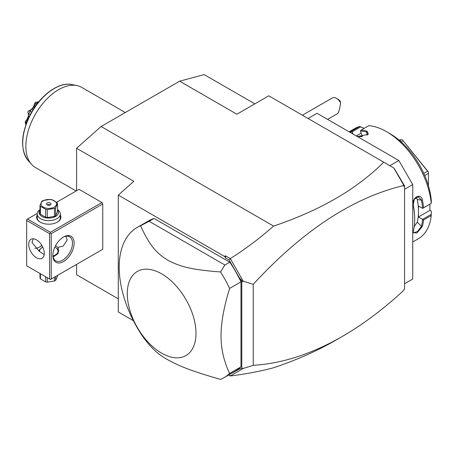 <?xml version="1.0" encoding="UTF-8"?>
<svg xmlns="http://www.w3.org/2000/svg" width="454" height="454" viewBox="0 0 454 454"><rect width="100%" height="100%" fill="white"/><g stroke="black" fill="none" stroke-linecap="round" stroke-linejoin="round"><path stroke-width="0.68" d="M76.578 190.731L76.578 148.265L101.117 126.507L179.636 81.175L204.175 74.598L254.853 103.858M118.29 298.834L76.578 274.749L76.578 264.398M228.873 374.868L239.315 369.079L241.795 368.353L241.795 281.327L239.315 277.734L229.083 260.006L225.706 258.059L225.411 255.789L230.303 258.61C245.83 248.747 260.261 237.907 273.592 226.086C320.11 210.429 356.821 189.125 383.721 162.169L268.791 95.811L236.892 114.226L179.636 81.175M273.592 226.086L101.117 126.507M229.083 374.987L230.303 375.969C245.83 374.062 260.261 371.327 273.592 367.751C296.468 360.101 317.108 350.97 335.506 340.364L342.276 336.459C362.99 324.468 383.482 309.112 403.742 290.373L403.742 290.316M383.721 162.169L393.976 168.088L404.565 185.856L404.565 289.102L403.742 289.573M389.838 165.699L398.839 160.506L412.743 184.591L412.743 279.034L404.565 283.756M308.05 118.477L317.045 113.284L398.839 160.506M404.565 189.312L412.743 184.591M431.3 214.316L422.578 219.356L418.469 216.984L429.915 210.372L431.283 211.161L431.243 215.548L423.554 219.986A63.617 36.729 60 0 1 422.39 226.41L416.931 233.01L413.066 232.647L413.225 231.699A63.617 36.729 -120 0 0 414.706 219.344A63.617 36.729 -120 0 0 413.225 205.287L413.242 204.873A62.924 36.331 60 0 1 414.706 218.777L414.706 219.344M431.243 215.548A63.617 36.729 60 0 1 418.378 238.742L412.743 241.993M423.554 219.986L422.578 219.356M422.623 219.447A62.924 36.331 60 0 1 421.42 226.274L417.521 231.472L413.407 232.891L413.117 232.187M418.469 216.984L418.469 211.507A56.676 32.722 60 0 1 417.254 222.114L414.23 226.591M422.39 226.41L421.42 226.274L417.254 222.114M413.225 205.287C411.199 197.808 420.875 192.218 422.39 199.998A63.617 36.729 60 0 1 423.554 207.767L431.3 203.364L431.283 200.208A58.992 34.061 60 0 0 389.838 133.59L386.57 131.7A63.617 36.729 60 0 1 431.243 203.324M349.126 131.802L354.761 128.55A63.617 36.729 60 0 1 359.647 126.484L364.204 128.329M349.268 131.887A63.617 36.729 60 0 1 351.958 130.928L359.647 126.484M386.57 131.7A63.617 36.729 60 0 0 368.813 125.667L361.129 130.105A63.617 36.729 60 0 1 367.031 131.132L368.098 134.418L357.871 136.421A63.617 36.729 -120 0 0 356.577 136.109M422.39 199.998L421.42 200.152A62.924 36.331 60 0 1 422.623 208.363L423.554 207.767M416.187 197.252L417.254 199.499A56.676 32.722 60 0 1 418.469 211.507L418.469 206.031L422.623 208.363M422.578 208.403L431.3 203.364M361.129 130.105L360.402 131.058L362.457 136.353L359.137 136.648M367.031 131.132L366.667 132.04L368.273 133.38L367.814 134.673M360.431 130.99A62.924 36.331 60 0 1 366.667 132.04L367.11 135.173M350.113 132.375A62.924 36.331 60 0 1 352.117 131.734L351.958 130.928M353.076 134.089L352.117 131.734M352.191 131.796L360.913 126.757M361.185 133.079L356.259 135.922M429.915 210.372L429.915 204.164M359.222 136.66A56.676 32.722 60 0 1 361.957 136.671M423.792 173.377L427.594 171.186L428.445 172.032L428.445 185.799M401.12 141.898L403.124 140.74L427.594 171.186M424.74 175.516L428.445 173.377M428.445 172.032L403.124 140.74M399.775 140.712L401.421 139.758L402.698 140.002M398.913 139.98L401.421 139.758M413.242 204.873L414.269 199.153L418.406 196.826L421.42 200.152L417.254 199.499M230.292 375.94L243.248 368.455L253.247 365.351C282.218 363.552 311.898 353.916 342.276 336.459M228.629 375.004L230.303 375.969M76.578 148.265L133.834 181.322L118.29 195.101L118.29 311.966L133.391 320.683M26.684 220.479L26.684 265.811L49.588 279.034L49.588 233.702L26.684 220.479L26.684 219.532L27.501 219.061L50.405 232.283L50.405 233.231L51.223 233.702L51.223 279.034L50.405 279.505L102.752 249.286L102.752 203.954L101.934 202.535L79.03 189.312L56.591 202.268M118.29 195.101L224.622 256.487L225.411 255.789M230.303 258.61L243.248 281.225L253.247 284.323C302.784 230.553 352.951 197.621 403.742 185.527L402.772 183.325M393.817 167.997L403.742 185.192M229.083 260.006L230.292 258.774M225.706 258.059L224.622 256.487M223.918 377.728L235.28 371.168A86.754 50.088 -120 0 0 240.978 366.866L240.978 281.866A86.754 50.088 -120 0 0 229.775 262.179L154.031 218.448A86.754 50.088 -120 0 0 148.526 220.905L137.165 227.465A86.754 50.088 -120 0 0 119.198 267.179A86.754 50.088 -120 0 0 140.564 333.236C148.668 345.653 157.737 354.489 167.77 359.744C179.943 366.412 190.697 370.816 220.519 379.402A86.754 50.088 -120 0 0 223.918 377.728A86.754 50.088 -120 0 0 229.616 373.426L240.978 366.866M253.247 284.323L253.247 365.351M243.248 281.225L242.646 281.559L241.795 281.327M239.315 369.079L241.795 368.353M242.646 368.12L243.248 368.455M239.315 277.734L242.646 281.559M404.565 185.856L403.742 186.333L403.742 185.527M154.031 218.448L149.122 221.28L224.872 265.011L220.519 271.952A86.754 50.088 60 0 1 229.616 288.426L240.978 281.866M229.616 288.426C223.879 307.097 221.019 322.919 221.024 335.886C221.019 348.871 223.879 361.384 229.616 373.426M149.122 221.28L140.564 225.786A86.754 50.088 -120 0 0 137.165 227.465M224.872 265.011L229.775 262.179M127.29 293.676A48.584 28.052 60 0 1 161.641 273.841A48.584 28.052 60 0 1 195.992 333.338A48.584 28.052 60 0 1 161.641 353.172A48.584 28.052 60 0 1 127.29 293.676M220.519 271.952C190.697 269.687 179.943 266.6 167.77 260.193C156.443 253.037 149.962 246.164 140.564 225.786M39.373 247.146A15.039 8.683 120 0 0 41.796 245.308M27.501 219.061L37.239 213.442M50.405 232.283L101.934 202.535M60.337 215.037A12.144 7.014 180 0 1 57.357 222.131A12.144 7.014 180 0 1 40.179 222.131L40.179 222.131A12.144 7.014 180 0 1 37.2 215.037M51.223 233.702L102.752 203.954M51.223 279.034L102.752 249.286M52.857 255.426A15.039 8.683 -60 0 1 63.492 237.005A15.039 8.683 -60 0 1 74.127 243.145A15.039 8.683 -60 0 1 63.492 261.561A15.039 8.683 -60 0 1 52.857 255.426L52.857 255.426M50.405 279.505L49.588 279.034M49.588 233.702L50.405 233.231M28.733 244.326A10.987 6.345 60 0 1 31.008 239.298A10.987 6.345 60 0 1 39.475 242.237A10.987 6.345 60 0 1 44.271 253.298A10.987 6.345 60 0 1 41.995 258.326A10.987 6.345 60 0 1 33.528 255.386A10.987 6.345 60 0 1 28.733 244.326M33.261 238.787L32.001 242.436L39.152 251.261L40.077 251.783L38.936 250.597L39.606 249.592A9.835 5.675 180 0 0 39.021 250.903M44.174 254.66L40.077 251.783M42.761 247.112A9.256 5.34 0 0 0 42.228 247.396L39.606 249.592M52.948 255.942A9.256 5.34 0 0 0 55.314 247.396A9.256 5.34 0 0 0 54.838 247.141M42.228 247.396A9.256 5.34 0 0 0 39.526 251.414M34.947 248.247A13.881 8.013 120 0 0 39.77 246.925A13.881 8.013 120 0 0 41.881 245.444M65.915 236.245L67.169 240.075L63.214 246.079L57.964 247.436L58.6 250.597L57.936 253.701L53.135 256.998M63.072 237.255A13.881 8.013 -60 0 1 69.615 236.789A13.881 8.013 -60 0 1 72.487 243.145A13.881 8.013 -60 0 1 66.432 257.117A13.881 8.013 -60 0 1 55.734 260.834A13.881 8.013 -60 0 1 52.868 254.938M55.604 245.608L57.964 247.436M55.314 247.396L55.723 247.634A9.835 5.675 180 0 1 58.577 251.238M39.986 273.495L39.986 277.933A8.904 5.142 180 0 0 40.417 278.864L45.667 281.894L45.667 276.77M40.417 273.739L40.417 278.864M47.278 277.7L47.278 282.144A8.904 5.142 180 0 1 45.667 281.894M54.446 277.173L54.446 281.032L47.278 282.144M55.632 276.492L55.632 280.351A8.904 5.142 180 0 1 55.065 280.708A8.904 5.142 180 0 1 54.446 281.032M55.632 280.351L57.55 276.214L57.55 275.379M40.389 222.25A11.566 6.679 180 0 1 37.2 217.648L37.2 213.965A11.566 6.679 180 0 1 39.986 209.617M57.55 209.617A11.566 6.679 180 0 1 60.337 213.965A11.566 6.679 180 0 1 53.197 220.133A11.566 6.679 180 0 1 40.588 218.686A11.566 6.679 180 0 1 37.2 213.965M60.337 213.965L60.337 217.648A11.566 6.679 180 0 1 57.147 222.25M57.55 210.049A9.716 5.607 180 0 1 54.367 217.035A9.716 5.607 180 0 1 41.899 216.416A9.716 5.607 180 0 1 39.986 210.049M40.417 206.286A8.904 5.142 0 0 1 39.986 205.356L39.986 213.312A8.904 5.142 0 0 0 40.417 214.243L40.417 206.286L45.667 209.317A8.904 5.142 0 0 0 47.278 209.566L54.446 208.46A8.904 5.142 0 0 0 55.065 208.131A8.904 5.142 0 0 0 55.632 207.773L55.632 215.729A8.904 5.142 180 0 1 54.446 216.41L47.278 217.523L47.278 209.566M39.986 205.356L41.91 201.218A8.904 5.142 0 0 1 42.472 200.861A8.904 5.142 0 0 1 43.09 200.537L50.258 199.425A8.904 5.142 0 0 1 51.87 199.675L57.119 202.705A8.904 5.142 0 0 1 57.55 203.636L57.55 211.592L55.632 215.729M40.417 214.243L45.667 217.273A8.904 5.142 0 0 0 47.278 217.523M45.667 217.273L45.667 209.317M57.55 203.636L55.632 207.773M54.446 216.41L54.446 208.46M43.289 200.787A7.752 4.472 0 0 0 43.289 207.115A7.752 4.472 0 0 0 54.247 207.115A7.752 4.472 0 0 0 54.247 200.787A7.752 4.472 0 0 0 43.289 200.787M50.405 203.006A2.315 1.334 0 0 0 47.886 202.717A2.315 1.334 0 0 0 46.456 203.948A2.315 1.334 0 0 0 47.131 204.896A2.315 1.334 0 0 0 49.656 205.185A2.315 1.334 0 0 0 51.081 203.948A2.315 1.334 0 0 0 50.405 203.006M50.405 204.896A2.315 1.334 0 0 0 47.131 204.896M336.397 98.336L338.031 99.278A5.783 3.337 60 0 1 340.279 101.355L340.596 102.882A8.098 4.676 -120 0 0 338.525 100.039A8.098 4.676 -120 0 0 336.397 98.336A8.098 4.676 -120 0 0 332.345 97.933L302.404 115.22M340.596 102.882C339.745 108.852 338.758 112.416 337.634 113.579L327.595 119.374M76.113 190.998L35.452 167.52A46.268 26.712 -60 0 1 31.485 164.263A46.268 26.712 -60 0 1 25.867 146.341A46.268 26.712 -60 0 1 43.244 102.939A46.268 26.712 -60 0 1 76.913 85.579A46.268 26.712 -60 0 1 81.72 87.384L125.298 112.541M26.275 124.288L25.237 122.052A17.082 9.863 -60 0 1 25.248 121.632C28.227 118.125 29.073 114.947 27.79 112.104A17.082 9.863 -60 0 1 28.352 111.003C31.632 109.947 33.778 107.275 34.788 102.996L35.889 103.66L36.411 103.444A19.085 11.021 -60 0 1 38.465 101.838L38.641 101.94M38.465 101.838L35.656 102.32A17.082 9.863 -60 0 0 34.788 102.996M38.794 101.753L38.431 101.679M36.411 103.444L37.126 103.853M35.889 103.66L33.732 106.934L34.566 107.416M33.732 106.934L32.064 109.011L33.131 109.624M27.79 112.104L28.477 114.056L28.795 113.863A19.085 11.021 -60 0 1 30.134 111.247L31.638 112.11M30.134 111.247L30.14 110.816L28.352 111.003M32.064 109.011L30.14 110.816M28.795 113.863L30.225 114.692M28.477 114.056L28.392 116.184L29.226 116.667M28.392 116.184L27.734 118.653L28.176 118.914M26.298 123.533A19.085 11.021 -60 0 1 26.315 123.153L26.417 123.21M26.315 123.153L25.248 121.632M27.734 118.653L26.207 122.574M26.275 124.475L25.311 122.2M25.912 124.617L25.248 122.654A17.082 9.863 -60 0 1 25.237 122.24M76.913 85.579L71.97 84.569A44.64 25.77 120 0 0 31.962 112.081A44.64 25.77 120 0 0 28.137 160.483L31.485 164.263M40.179 222.131L40.588 222.369M71.97 84.569C58.844 81.516 40.094 95.357 30.219 114.697C20.81 134.117 20.118 149.383 28.137 160.483"/></g></svg>
